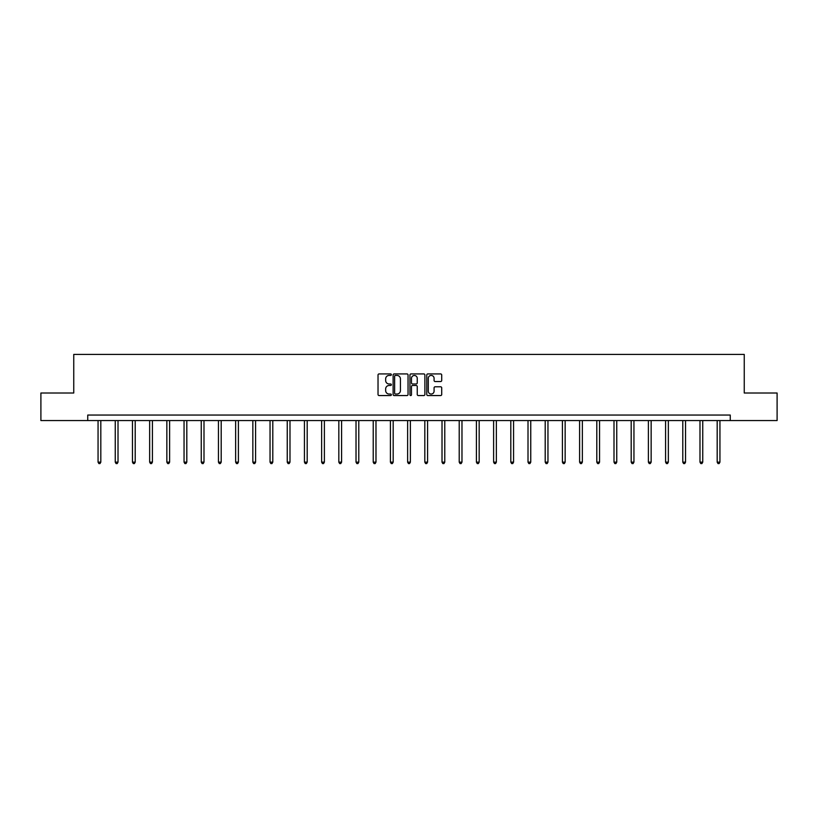 <?xml version="1.0" encoding="UTF-8"?>
<svg xmlns="http://www.w3.org/2000/svg" width="818" height="818" viewBox="0 0 818 818"><rect width="100%" height="100%" fill="white"/><g stroke="black" fill="none" stroke-linecap="round" stroke-linejoin="round"><path stroke-width="1.23" d="M391.362 374.675A0.757 0.757 0 0 0 390.605 373.918L379.102 373.918A1.084 1.084 0 0 0 378.028 374.992L378.028 394.47A1.084 1.084 0 0 0 379.102 395.554L390.605 395.554A0.757 0.757 0 0 0 391.362 394.797A0.757 0.757 0 0 0 390.605 394.041L389.112 394.041A3.466 3.466 0 0 1 385.656 390.575L385.656 388.959A3.466 3.466 0 0 1 389.112 385.493L390.605 385.493A0.757 0.757 0 0 0 391.362 384.736A0.757 0.757 0 0 0 390.605 383.979L389.112 383.979A3.466 3.466 0 0 1 385.656 380.513L385.656 378.887A3.466 3.466 0 0 1 389.112 375.431L390.605 375.431A0.757 0.757 0 0 0 391.362 374.675M440.626 381.546A1.084 1.084 0 0 0 441.71 380.462L441.71 374.992A1.084 1.084 0 0 0 440.626 373.918L427.855 373.918A1.084 1.084 0 0 0 426.771 374.992L426.771 394.47A1.084 1.084 0 0 0 427.855 395.554L440.626 395.554A1.084 1.084 0 0 0 441.71 394.47L441.71 387.875A1.084 1.084 0 0 0 440.626 386.791L435.156 386.791A1.084 1.084 0 0 0 434.082 387.875L434.082 391.147A2.894 2.894 0 0 1 431.188 394.041A2.894 2.894 0 0 1 428.284 391.147L428.284 378.325A2.894 2.894 0 0 1 431.188 375.431A2.894 2.894 0 0 1 434.082 378.325L434.082 380.462A1.084 1.084 0 0 0 435.156 381.546L440.626 381.546M87.751 420.564L40.9 420.564L40.9 393.008L73.753 393.008L73.753 354.419L744.247 354.419L744.247 393.008L777.1 393.008L777.1 420.564L730.249 420.564L730.249 415.053L87.751 415.053L87.751 420.564L730.249 420.564M408.049 374.992A1.084 1.084 0 0 0 406.975 373.918L394.204 373.918A1.084 1.084 0 0 0 393.121 374.992L393.121 394.47A1.084 1.084 0 0 0 394.204 395.554L406.975 395.554A1.084 1.084 0 0 0 408.049 394.47L408.049 374.992M411.025 373.918L423.796 373.918A1.084 1.084 0 0 1 424.879 374.992L424.879 394.47A1.084 1.084 0 0 1 423.796 395.554L418.335 395.554A1.084 1.084 0 0 1 417.252 394.47L417.252 386.577A1.084 1.084 0 0 0 416.168 385.493L412.548 385.493A1.084 1.084 0 0 0 411.464 386.577L411.464 394.797A0.757 0.757 0 0 1 410.708 395.554A0.757 0.757 0 0 1 409.951 394.797L409.951 374.992A1.084 1.084 0 0 1 411.025 373.918M395.391 375.431A0.757 0.757 0 0 0 394.634 376.188L394.634 393.284A0.757 0.757 0 0 0 395.391 394.041L396.965 394.041A3.466 3.466 0 0 0 400.421 390.575L400.421 378.887A3.466 3.466 0 0 0 396.965 375.431L395.391 375.431M417.252 378.376A2.894 2.894 0 0 0 414.358 375.482A2.894 2.894 0 0 0 411.464 378.376L411.464 382.896A1.084 1.084 0 0 0 412.548 383.979L416.168 383.979A1.084 1.084 0 0 0 417.252 382.896L417.252 378.376M98.058 420.564L98.058 462.15L100.818 462.15L100.818 420.564M100.818 462.15L99.99 463.581L98.886 463.581L98.058 462.15M115.256 420.564L115.256 462.15L118.017 462.15L118.017 420.564M118.017 462.15L117.189 463.581L116.084 463.581L115.256 462.15M132.455 420.564L132.455 462.15L135.215 462.15L135.215 420.564M135.215 462.15L134.387 463.581L133.283 463.581L132.455 462.15M149.653 420.564L149.653 462.15L152.414 462.15L152.414 420.564M152.414 462.15L151.586 463.581L150.481 463.581L149.653 462.15M166.852 420.564L166.852 462.15L169.612 462.15L169.612 420.564M169.612 462.15L168.784 463.581L167.68 463.581L166.852 462.15M184.05 420.564L184.05 462.15L186.811 462.15L186.811 420.564M186.811 462.15L185.983 463.581L184.878 463.581L184.05 462.15M201.248 420.564L201.248 462.15L203.999 462.15L203.999 420.564M203.999 462.15L203.181 463.581L202.077 463.581L201.248 462.15M218.447 420.564L218.447 462.15L221.197 462.15L221.197 420.564M221.197 462.15L220.379 463.581L219.275 463.581L218.447 462.15M235.645 420.564L235.645 462.15L238.396 462.15L238.396 420.564M238.396 462.15L237.578 463.581L236.474 463.581L235.645 462.15M252.844 420.564L252.844 462.15L255.594 462.15L255.594 420.564M255.594 462.15L254.766 463.581L253.672 463.581L252.844 462.15M270.042 420.564L270.042 462.15L272.793 462.15L272.793 420.564M272.793 462.15L271.965 463.581L270.87 463.581L270.042 462.15M287.241 420.564L287.241 462.15L289.991 462.15L289.991 420.564M289.991 462.15L289.163 463.581L288.069 463.581L287.241 462.15M304.439 420.564L304.439 462.15L307.19 462.15L307.19 420.564M307.19 462.15L306.361 463.581L305.257 463.581L304.439 462.15M321.638 420.564L321.638 462.15L324.388 462.15L324.388 420.564M324.388 462.15L323.56 463.581L322.456 463.581L321.638 462.15M338.826 420.564L338.826 462.15L341.587 462.15L341.587 420.564M341.587 462.15L340.758 463.581L339.654 463.581L338.826 462.15M356.024 420.564L356.024 462.15L358.785 462.15L358.785 420.564M358.785 462.15L357.957 463.581L356.852 463.581L356.024 462.15M373.223 420.564L373.223 462.15L375.983 462.15L375.983 420.564M375.983 462.15L375.155 463.581L374.051 463.581L373.223 462.15M390.421 420.564L390.421 462.15L393.182 462.15L393.182 420.564M393.182 462.15L392.354 463.581L391.249 463.581L390.421 462.15M407.62 420.564L407.62 462.15L410.38 462.15L410.38 420.564M410.38 462.15L409.552 463.581L408.448 463.581L407.62 462.15M424.818 420.564L424.818 462.15L427.579 462.15L427.579 420.564M427.579 462.15L426.751 463.581L425.646 463.581L424.818 462.15M442.017 420.564L442.017 462.15L444.777 462.15L444.777 420.564M444.777 462.15L443.949 463.581L442.845 463.581L442.017 462.15M459.215 420.564L459.215 462.15L461.976 462.15L461.976 420.564M461.976 462.15L461.147 463.581L460.043 463.581L459.215 462.15M476.413 420.564L476.413 462.15L479.174 462.15L479.174 420.564M479.174 462.15L478.346 463.581L477.242 463.581L476.413 462.15M493.612 420.564L493.612 462.15L496.362 462.15L496.362 420.564M496.362 462.15L495.544 463.581L494.44 463.581L493.612 462.15M510.81 420.564L510.81 462.15L513.561 462.15L513.561 420.564M513.561 462.15L512.743 463.581L511.639 463.581L510.81 462.15M528.009 420.564L528.009 462.15L530.759 462.15L530.759 420.564M530.759 462.15L529.931 463.581L528.837 463.581L528.009 462.15M545.207 420.564L545.207 462.15L547.958 462.15L547.958 420.564M547.958 462.15L547.13 463.581L546.035 463.581L545.207 462.15M562.406 420.564L562.406 462.15L565.156 462.15L565.156 420.564M565.156 462.15L564.328 463.581L563.234 463.581L562.406 462.15M579.604 420.564L579.604 462.15L582.355 462.15L582.355 420.564M582.355 462.15L581.526 463.581L580.422 463.581L579.604 462.15M596.803 420.564L596.803 462.15L599.553 462.15L599.553 420.564M599.553 462.15L598.725 463.581L597.621 463.581L596.803 462.15M614.001 420.564L614.001 462.15L616.752 462.15L616.752 420.564M616.752 462.15L615.923 463.581L614.819 463.581L614.001 462.15M631.189 420.564L631.189 462.15L633.95 462.15L633.95 420.564M633.95 462.15L633.122 463.581L632.017 463.581L631.189 462.15M648.388 420.564L648.388 462.15L651.148 462.15L651.148 420.564M651.148 462.15L650.32 463.581L649.216 463.581L648.388 462.15M665.586 420.564L665.586 462.15L668.347 462.15L668.347 420.564M668.347 462.15L667.519 463.581L666.414 463.581L665.586 462.15M682.785 420.564L682.785 462.15L685.545 462.15L685.545 420.564M685.545 462.15L684.717 463.581L683.613 463.581L682.785 462.15M699.983 420.564L699.983 462.15L702.744 462.15L702.744 420.564M702.744 462.15L701.916 463.581L700.811 463.581L699.983 462.15M717.181 420.564L717.181 462.15L719.942 462.15L719.942 420.564M719.942 462.15L719.114 463.581L718.01 463.581L717.181 462.15"/></g></svg>
